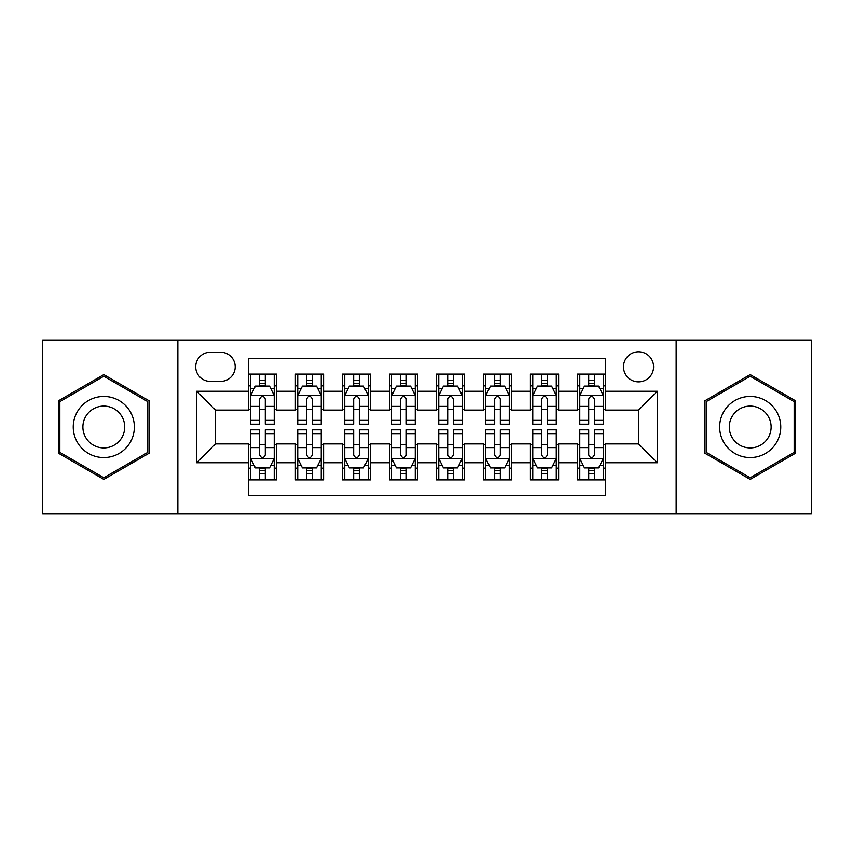 <?xml version="1.0" encoding="UTF-8"?>
<svg xmlns="http://www.w3.org/2000/svg" width="854" height="854" viewBox="0 0 854 854"><rect width="100%" height="100%" fill="white"/><g stroke="black" fill="none" stroke-linecap="round" stroke-linejoin="round"><path stroke-width="1.28" d="M638.546 351.784A15.041 15.041 0 0 0 623.495 366.825A15.041 15.041 0 0 0 638.546 381.866A15.041 15.041 0 0 0 653.588 366.825A15.041 15.041 0 0 0 638.546 351.784M676.144 513.969L811.3 513.969L811.3 340.031L676.144 340.031L676.144 513.969L177.856 513.969L177.856 340.031L42.7 340.031L42.7 513.969L177.856 513.969M605.635 374.116L577.432 374.116L577.432 391.271L558.623 391.271L558.623 410.08L577.432 410.08L577.432 391.271M558.623 391.271L558.623 374.116L530.419 374.116L530.419 391.271L511.621 391.271L511.621 410.08L530.419 410.08L530.419 391.271M511.621 391.271L511.621 374.116L483.407 374.116L483.407 391.271L464.608 391.271L464.608 410.08L483.407 410.08L483.407 391.271M464.608 391.271L464.608 374.116L436.405 374.116L436.405 391.271L417.595 391.271L417.595 410.08L436.405 410.08L436.405 391.271M417.595 391.271L417.595 374.116L389.392 374.116L389.392 391.271L370.593 391.271L370.593 410.08L389.392 410.08L389.392 391.271M370.593 391.271L370.593 374.116L342.379 374.116L342.379 391.271L323.581 391.271L323.581 410.08L342.379 410.08L342.379 391.271M323.581 391.271L323.581 374.116L295.377 374.116L295.377 410.08L276.568 410.08L276.568 374.116L248.365 374.116M248.365 479.884L276.568 479.884L276.568 443.92L295.377 443.92L295.377 479.884L323.581 479.884L323.581 443.92L342.379 443.92L342.379 462.729L323.581 462.729M342.379 462.729L342.379 479.884L370.593 479.884L370.593 443.92L389.392 443.92L389.392 462.729L370.593 462.729M389.392 462.729L389.392 479.884L417.595 479.884L417.595 443.92L436.405 443.92L436.405 462.729L417.595 462.729M436.405 462.729L436.405 479.884L464.608 479.884L464.608 443.92L483.407 443.92L483.407 462.729L464.608 462.729M483.407 462.729L483.407 479.884L511.621 479.884L511.621 443.92L530.419 443.92L530.419 462.729L511.621 462.729M530.419 462.729L530.419 479.884L558.623 479.884L558.623 443.92L577.432 443.92L577.432 462.729L558.623 462.729M210.287 381.396L220.631 381.396A14.571 14.571 0 0 0 235.202 366.825A14.571 14.571 0 0 0 220.631 352.254L210.287 352.254A14.571 14.571 0 0 0 195.715 366.825A14.571 14.571 0 0 0 210.287 381.396M676.144 340.031L177.856 340.031M605.635 391.271L605.635 358.37L248.365 358.37L248.365 410.08L215.454 410.08L215.454 443.92L248.365 443.92L248.365 495.63L605.635 495.63L605.635 443.92L638.546 443.92L638.546 410.08L605.635 410.08L605.635 391.271L657.345 391.271L657.345 462.729L605.635 462.729M248.365 462.729L196.655 462.729L196.655 391.271L248.365 391.271M577.432 462.729L577.432 479.884L605.635 479.884M248.365 385.869L250.713 385.869M259.648 385.869L265.284 385.869M274.219 385.869L276.568 385.869M248.365 409.61L250.713 409.61M259.648 409.61L265.284 409.61M274.219 409.61L276.568 409.61M248.365 444.39L250.713 444.39M259.648 444.39L265.284 444.39M274.219 444.39L276.568 444.39M248.365 468.131L250.713 468.131M259.648 468.131L265.284 468.131M274.219 468.131L276.568 468.131M295.377 409.61L297.726 409.61M306.661 409.61L312.297 409.61M321.232 409.61L323.581 409.61M295.377 385.869L297.726 385.869M306.661 385.869L312.297 385.869M321.232 385.869L323.581 385.869M295.377 444.39L297.726 444.39M306.661 444.39L312.297 444.39M321.232 444.39L323.581 444.39M295.377 468.131L297.726 468.131M306.661 468.131L312.297 468.131M321.232 468.131L323.581 468.131M342.379 444.39L344.738 444.39M353.663 444.39L359.31 444.39M368.234 444.39L370.593 444.39M342.379 468.131L344.738 468.131M353.663 468.131L359.31 468.131M368.234 468.131L370.593 468.131M342.379 385.869L344.738 385.869M353.663 385.869L359.31 385.869M368.234 385.869L370.593 385.869M342.379 409.61L344.738 409.61M353.663 409.61L359.31 409.61M368.234 409.61L370.593 409.61M389.392 444.39L391.74 444.39M400.675 444.39L406.312 444.39M415.247 444.39L417.595 444.39M389.392 468.131L391.74 468.131M400.675 468.131L406.312 468.131M415.247 468.131L417.595 468.131M389.392 385.869L391.74 385.869M400.675 385.869L406.312 385.869M415.247 385.869L417.595 385.869M389.392 409.61L391.74 409.61M400.675 409.61L406.312 409.61M415.247 409.61L417.595 409.61M436.405 444.39L438.753 444.39M447.688 444.39L453.325 444.39M462.26 444.39L464.608 444.39M436.405 468.131L438.753 468.131M447.688 468.131L453.325 468.131M462.26 468.131L464.608 468.131M436.405 385.869L438.753 385.869M447.688 385.869L453.325 385.869M462.26 385.869L464.608 385.869M436.405 409.61L438.753 409.61M447.688 409.61L453.325 409.61M462.26 409.61L464.608 409.61M483.407 444.39L485.766 444.39M494.69 444.39L500.337 444.39M509.262 444.39L511.621 444.39M483.407 468.131L485.766 468.131M494.69 468.131L500.337 468.131M509.262 468.131L511.621 468.131M483.407 385.869L485.766 385.869M494.69 385.869L500.337 385.869M509.262 385.869L511.621 385.869M483.407 409.61L485.766 409.61M494.69 409.61L500.337 409.61M509.262 409.61L511.621 409.61M530.419 444.39L532.768 444.39M541.703 444.39L547.339 444.39M556.274 444.39L558.623 444.39M530.419 468.131L532.768 468.131M541.703 468.131L547.339 468.131M556.274 468.131L558.623 468.131M530.419 385.869L532.768 385.869M541.703 385.869L547.339 385.869M556.274 385.869L558.623 385.869M530.419 409.61L532.768 409.61M541.703 409.61L547.339 409.61M556.274 409.61L558.623 409.61M577.432 444.39L579.781 444.39M588.716 444.39L594.352 444.39M603.287 444.39L605.635 444.39M577.432 468.131L579.781 468.131M588.716 468.131L594.352 468.131M603.287 468.131L605.635 468.131M577.432 385.869L579.781 385.869M588.716 385.869L594.352 385.869M603.287 385.869L605.635 385.869M577.432 409.61L579.781 409.61M588.716 409.61L594.352 409.61M603.287 409.61L605.635 409.61M215.454 410.08L196.655 391.271M215.454 443.92L196.655 462.729M657.345 391.271L638.546 410.08M657.345 462.729L638.546 443.92M103.814 479.382L149.172 453.186L149.172 400.814L103.814 374.618L58.446 400.814L58.446 453.186L103.814 479.382M795.554 400.814L750.186 374.618L704.828 400.814L704.828 453.186L750.186 479.382L795.554 453.186L795.554 400.814M265.284 380.222L259.648 380.222M274.219 420.349L265.284 420.349L265.284 424.182L274.219 424.182L274.219 395.509L269.522 386.104L255.421 386.104L250.713 395.509L250.713 424.182L259.648 424.182L259.648 420.349L250.713 420.349M250.713 395.509L250.713 374.116M274.219 395.509L274.219 374.116M259.648 386.104L259.648 374.116M265.284 374.116L265.284 386.104M265.284 420.349L265.284 399.031C263.406 395.413 261.527 395.413 259.648 399.031L259.648 420.349M259.648 473.778L265.284 473.778M250.713 433.651L259.648 433.651L259.648 429.818L250.713 429.818L250.713 458.491L255.421 467.896L269.522 467.896L274.219 458.491L274.219 429.818L265.284 429.818L265.284 433.651L274.219 433.651M274.219 458.491L274.219 479.884M250.713 458.491L250.713 479.884M265.284 467.896L265.284 479.884M259.648 479.884L259.648 467.896M259.648 433.651L259.648 454.968C261.527 458.587 263.406 458.587 265.284 454.968L265.284 433.651M103.814 396.448A30.552 30.552 0 0 0 73.252 427A30.552 30.552 0 0 0 103.814 457.552A30.552 30.552 0 0 0 134.366 427A30.552 30.552 0 0 0 103.814 396.448M103.814 406.077A20.923 20.923 0 0 0 82.891 427A20.923 20.923 0 0 0 103.814 447.923A20.923 20.923 0 0 0 124.727 427A20.923 20.923 0 0 0 103.814 406.077M147.763 452.374L103.814 477.749L59.855 452.374L59.855 401.626L103.814 376.251L147.763 401.626L147.763 452.374M723.722 411.724A30.552 30.552 0 0 0 734.91 453.463A30.552 30.552 0 0 0 776.649 442.276A30.552 30.552 0 0 0 765.462 400.537A30.552 30.552 0 0 0 723.722 411.724M732.07 416.538A20.923 20.923 0 0 0 739.724 445.115A20.923 20.923 0 0 0 768.301 437.461A20.923 20.923 0 0 0 760.647 408.885A20.923 20.923 0 0 0 732.07 416.538M794.145 401.626L794.145 452.374L750.186 477.749L706.237 452.374L706.237 401.626L750.186 376.251L794.145 401.626M312.297 380.222L306.661 380.222M321.232 420.349L312.297 420.349L312.297 424.182L321.232 424.182L321.232 395.509L316.524 386.104L302.423 386.104L297.726 395.509L297.726 424.182L306.661 424.182L306.661 420.349L297.726 420.349M297.726 395.509L297.726 374.116M321.232 395.509L321.232 374.116M306.661 386.104L306.661 374.116M312.297 374.116L312.297 386.104M312.297 420.349L312.297 399.031C310.418 395.413 308.54 395.413 306.661 399.031L306.661 420.349M359.31 380.222L353.663 380.222M368.234 420.349L359.31 420.349L359.31 424.182L368.234 424.182L368.234 395.509L363.537 386.104L349.435 386.104L344.738 395.509L344.738 424.182L353.663 424.182L353.663 420.349L344.738 420.349M344.738 395.509L344.738 374.116M368.234 395.509L368.234 374.116M353.663 386.104L353.663 374.116M359.31 374.116L359.31 386.104M359.31 420.349L359.31 399.031C357.431 395.413 355.552 395.413 353.663 399.031L353.663 420.349M406.312 380.222L400.675 380.222M415.247 420.349L406.312 420.349L406.312 424.182L415.247 424.182L415.247 395.509L410.55 386.104L396.448 386.104L391.74 395.509L391.74 424.182L400.675 424.182L400.675 420.349L391.74 420.349M391.74 395.509L391.74 374.116M415.247 395.509L415.247 374.116M400.675 386.104L400.675 374.116M406.312 374.116L406.312 386.104M406.312 420.349L406.312 399.031C404.433 395.413 402.554 395.413 400.675 399.031L400.675 420.349M453.325 380.222L447.688 380.222M462.26 420.349L453.325 420.349L453.325 424.182L462.26 424.182L462.26 395.509L457.552 386.104L443.45 386.104L438.753 395.509L438.753 424.182L447.688 424.182L447.688 420.349L438.753 420.349M438.753 395.509L438.753 374.116M462.26 395.509L462.26 374.116M447.688 386.104L447.688 374.116M453.325 374.116L453.325 386.104M453.325 420.349L453.325 399.031C451.446 395.413 449.567 395.413 447.688 399.031L447.688 420.349M306.661 473.778L312.297 473.778M297.726 433.651L306.661 433.651L306.661 429.818L297.726 429.818L297.726 458.491L302.423 467.896L316.524 467.896L321.232 458.491L321.232 429.818L312.297 429.818L312.297 433.651L321.232 433.651M321.232 458.491L321.232 479.884M297.726 458.491L297.726 479.884M312.297 467.896L312.297 479.884M306.661 479.884L306.661 467.896M306.661 433.651L306.661 454.968C308.54 458.587 310.418 458.587 312.297 454.968L312.297 433.651M353.663 473.778L359.31 473.778M344.738 433.651L353.663 433.651L353.663 429.818L344.738 429.818L344.738 458.491L349.435 467.896L363.537 467.896L368.234 458.491L368.234 429.818L359.31 429.818L359.31 433.651L368.234 433.651M368.234 458.491L368.234 479.884M344.738 458.491L344.738 479.884M359.31 467.896L359.31 479.884M353.663 479.884L353.663 467.896M353.663 433.651L353.663 454.968C355.542 458.587 357.42 458.587 359.31 454.968L359.31 433.651M400.675 473.778L406.312 473.778M391.74 433.651L400.675 433.651L400.675 429.818L391.74 429.818L391.74 458.491L396.448 467.896L410.55 467.896L415.247 458.491L415.247 429.818L406.312 429.818L406.312 433.651L415.247 433.651M415.247 458.491L415.247 479.884M391.74 458.491L391.74 479.884M406.312 467.896L406.312 479.884M400.675 479.884L400.675 467.896M400.675 433.651L400.675 454.968C402.554 458.587 404.433 458.587 406.312 454.968L406.312 433.651M447.688 473.778L453.325 473.778M438.753 433.651L447.688 433.651L447.688 429.818L438.753 429.818L438.753 458.491L443.45 467.896L457.552 467.896L462.26 458.491L462.26 429.818L453.325 429.818L453.325 433.651L462.26 433.651M462.26 458.491L462.26 479.884M438.753 458.491L438.753 479.884M453.325 467.896L453.325 479.884M447.688 479.884L447.688 467.896M447.688 433.651L447.688 454.968C449.567 458.587 451.446 458.587 453.325 454.968L453.325 433.651M500.337 380.222L494.69 380.222M509.262 420.349L500.337 420.349L500.337 424.182L509.262 424.182L509.262 395.509L504.565 386.104L490.463 386.104L485.766 395.509L485.766 424.182L494.69 424.182L494.69 420.349L485.766 420.349M485.766 395.509L485.766 374.116M509.262 395.509L509.262 374.116M494.69 386.104L494.69 374.116M500.337 374.116L500.337 386.104M500.337 420.349L500.337 399.031C498.458 395.413 496.58 395.413 494.69 399.031L494.69 420.349M494.69 473.778L500.337 473.778M485.766 433.651L494.69 433.651L494.69 429.818L485.766 429.818L485.766 458.491L490.463 467.896L504.565 467.896L509.262 458.491L509.262 429.818L500.337 429.818L500.337 433.651L509.262 433.651M509.262 458.491L509.262 479.884M485.766 458.491L485.766 479.884M500.337 467.896L500.337 479.884M494.69 479.884L494.69 467.896M494.69 433.651L494.69 454.968C496.569 458.587 498.448 458.587 500.337 454.968L500.337 433.651M547.339 380.222L541.703 380.222M556.274 420.349L547.339 420.349L547.339 424.182L556.274 424.182L556.274 395.509L551.577 386.104L537.476 386.104L532.768 395.509L532.768 424.182L541.703 424.182L541.703 420.349L532.768 420.349M532.768 395.509L532.768 374.116M556.274 395.509L556.274 374.116M541.703 386.104L541.703 374.116M547.339 374.116L547.339 386.104M547.339 420.349L547.339 399.031C545.46 395.413 543.582 395.413 541.703 399.031L541.703 420.349M594.352 380.222L588.716 380.222M603.287 420.349L594.352 420.349L594.352 424.182L603.287 424.182L603.287 395.509L598.579 386.104L584.478 386.104L579.781 395.509L579.781 424.182L588.716 424.182L588.716 420.349L579.781 420.349M579.781 395.509L579.781 374.116M603.287 395.509L603.287 374.116M588.716 386.104L588.716 374.116M594.352 374.116L594.352 386.104M594.352 420.349L594.352 399.031C592.473 395.413 590.594 395.413 588.716 399.031L588.716 420.349M541.703 473.778L547.339 473.778M532.768 433.651L541.703 433.651L541.703 429.818L532.768 429.818L532.768 458.491L537.476 467.896L551.577 467.896L556.274 458.491L556.274 429.818L547.339 429.818L547.339 433.651L556.274 433.651M556.274 458.491L556.274 479.884M532.768 458.491L532.768 479.884M547.339 467.896L547.339 479.884M541.703 479.884L541.703 467.896M541.703 433.651L541.703 454.968C543.582 458.587 545.46 458.587 547.339 454.968L547.339 433.651M588.716 473.778L594.352 473.778M579.781 433.651L588.716 433.651L588.716 429.818L579.781 429.818L579.781 458.491L584.478 467.896L598.579 467.896L603.287 458.491L603.287 429.818L594.352 429.818L594.352 433.651L603.287 433.651M603.287 458.491L603.287 479.884M579.781 458.491L579.781 479.884M594.352 467.896L594.352 479.884M588.716 479.884L588.716 467.896M588.716 433.651L588.716 454.968C590.594 458.587 592.473 458.587 594.352 454.968L594.352 433.651M295.377 462.729L276.568 462.729M295.377 391.271L276.568 391.271M274.102 395.274L250.83 395.274M250.713 388.687L254.118 388.687M270.814 388.687L274.219 388.687M259.648 406.397L250.713 406.397M274.219 406.397L265.284 406.397M265.284 383.222L259.648 383.222M250.83 458.726L274.102 458.726M274.219 465.313L270.814 465.313M254.118 465.313L250.713 465.313M265.284 447.603L274.219 447.603M250.713 447.603L259.648 447.603M259.648 470.778L265.284 470.778M321.115 395.274L297.843 395.274M297.726 388.687L301.131 388.687M317.827 388.687L321.232 388.687M306.661 406.397L297.726 406.397M321.232 406.397L312.297 406.397M312.297 383.222L306.661 383.222M368.117 395.274L344.856 395.274M344.738 388.687L348.144 388.687M364.829 388.687L368.234 388.687M353.663 406.397L344.738 406.397M368.234 406.397L359.31 406.397M359.31 383.222L353.663 383.222M415.129 395.274L391.858 395.274M391.74 388.687L395.146 388.687M411.841 388.687L415.247 388.687M400.675 406.397L391.74 406.397M415.247 406.397L406.312 406.397M406.312 383.222L400.675 383.222M462.142 395.274L438.871 395.274M438.753 388.687L442.158 388.687M458.854 388.687L462.26 388.687M447.688 406.397L438.753 406.397M462.26 406.397L453.325 406.397M453.325 383.222L447.688 383.222M297.843 458.726L321.115 458.726M321.232 465.313L317.827 465.313M301.131 465.313L297.726 465.313M312.297 447.603L321.232 447.603M297.726 447.603L306.661 447.603M306.661 470.778L312.297 470.778M344.856 458.726L368.117 458.726M368.234 465.313L364.829 465.313M348.144 465.313L344.738 465.313M359.31 447.603L368.234 447.603M344.738 447.603L353.663 447.603M353.663 470.778L359.31 470.778M391.858 458.726L415.129 458.726M415.247 465.313L411.841 465.313M395.146 465.313L391.74 465.313M406.312 447.603L415.247 447.603M391.74 447.603L400.675 447.603M400.675 470.778L406.312 470.778M438.871 458.726L462.142 458.726M462.26 465.313L458.854 465.313M442.158 465.313L438.753 465.313M453.325 447.603L462.26 447.603M438.753 447.603L447.688 447.603M447.688 470.778L453.325 470.778M509.144 395.274L485.883 395.274M485.766 388.687L489.171 388.687M505.856 388.687L509.262 388.687M494.69 406.397L485.766 406.397M509.262 406.397L500.337 406.397M500.337 383.222L494.69 383.222M485.883 458.726L509.144 458.726M509.262 465.313L505.856 465.313M489.171 465.313L485.766 465.313M500.337 447.603L509.262 447.603M485.766 447.603L494.69 447.603M494.69 470.778L500.337 470.778M556.157 395.274L532.885 395.274M532.768 388.687L536.173 388.687M552.869 388.687L556.274 388.687M541.703 406.397L532.768 406.397M556.274 406.397L547.339 406.397M547.339 383.222L541.703 383.222M603.17 395.274L579.898 395.274M579.781 388.687L583.186 388.687M599.882 388.687L603.287 388.687M588.716 406.397L579.781 406.397M603.287 406.397L594.352 406.397M594.352 383.222L588.716 383.222M532.885 458.726L556.157 458.726M556.274 465.313L552.869 465.313M536.173 465.313L532.768 465.313M547.339 447.603L556.274 447.603M532.768 447.603L541.703 447.603M541.703 470.778L547.339 470.778M579.898 458.726L603.17 458.726M603.287 465.313L599.882 465.313M583.186 465.313L579.781 465.313M594.352 447.603L603.287 447.603M579.781 447.603L588.716 447.603M588.716 470.778L594.352 470.778"/></g></svg>
